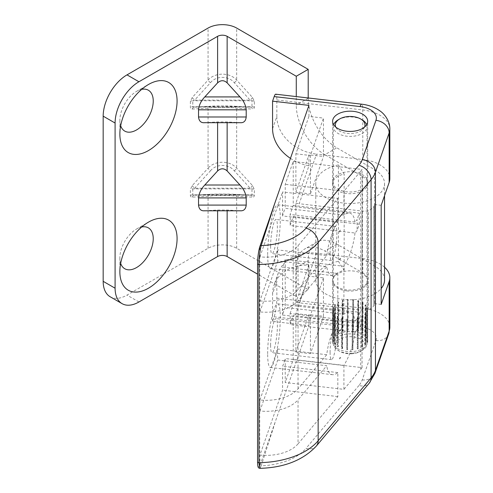 <?xml version="1.0" encoding="UTF-8"?>
<svg xmlns="http://www.w3.org/2000/svg" width="493" height="493" viewBox="0 0 493 493"><rect width="100%" height="100%" fill="white"/><g stroke="black" fill="none" stroke-linecap="round" stroke-linejoin="round"><path stroke-width="0.37" stroke-dasharray="2.46 1.85" d="M352.84 349.346A16.854 9.731 0 0 1 352.507 349.377A16.854 9.731 0 0 1 352.175 349.401L352.175 319.119A16.854 9.731 180 0 0 352.507 319.094A16.854 9.731 180 0 0 352.84 319.07L352.933 349.734L352.267 349.79L352.267 319.507L352.933 319.458L352.933 349.734M352.507 353.235A16.854 9.731 180 0 1 338.235 350.474A16.854 9.731 180 0 1 333.299 343.596A16.854 9.731 180 0 1 350.153 333.86A16.854 9.731 180 0 1 367.014 343.596A16.854 9.731 180 0 1 362.072 350.474A16.854 9.731 180 0 1 352.507 353.235M366.663 124.704A16.854 9.731 180 0 1 367.014 126.67A16.854 9.731 180 0 1 352.507 136.308A16.854 9.731 180 0 1 333.299 126.67A16.854 9.731 180 0 1 333.644 124.704M338.235 119.793A16.854 9.731 180 0 1 362.072 119.793M342.543 348.428A16.854 9.731 0 0 1 341.951 348.243L341.951 317.96A16.854 9.731 180 0 0 342.543 318.145L342.543 348.428L342.228 348.773L341.631 348.588L341.631 318.305L342.228 318.49L342.228 348.773M335.154 344.182A16.854 9.731 0 0 1 334.858 343.837L334.858 313.554A16.854 9.731 180 0 0 335.154 313.905L335.154 344.182L334.55 344.354L334.254 313.727L334.55 344.354M333.496 338.247A16.854 9.731 0 0 1 333.613 337.865L333.613 307.583A16.854 9.731 180 0 0 333.496 307.965L333.496 338.247L332.83 338.18L332.948 307.515L332.83 338.18M338.198 332.88A16.854 9.731 0 0 1 338.685 332.609L338.685 302.326A16.854 9.731 180 0 0 338.198 302.597L338.198 332.88L337.73 332.596L338.216 332.325L338.216 302.043L337.73 302.314L337.73 332.596M347.466 330.131A16.854 9.731 0 0 1 348.138 330.076L348.138 299.799A16.854 9.731 180 0 0 347.466 299.849L347.374 329.743L348.04 329.688L348.04 299.411L347.374 299.467L347.374 329.743M357.764 331.056A16.854 9.731 0 0 1 358.362 331.241L358.362 300.958A16.854 9.731 180 0 0 357.764 300.773L357.764 331.056L358.676 330.895L358.676 300.613L358.084 300.428L358.084 330.711M365.153 335.295A16.854 9.731 0 0 1 365.449 335.647L365.449 305.364A16.854 9.731 180 0 0 365.153 305.013L365.153 335.295L366.059 335.474L366.059 305.192L365.763 335.123M366.81 341.236A16.854 9.731 0 0 1 366.693 341.618L366.693 311.336A16.854 9.731 180 0 0 366.81 310.954L366.81 341.236L367.476 341.304L367.476 311.021L367.476 341.304M362.108 346.604A16.854 9.731 0 0 1 361.622 346.875L361.622 316.592A16.854 9.731 180 0 0 362.108 316.321L362.108 346.604L362.577 346.881L362.096 347.152L362.096 316.876L362.577 316.605L362.577 346.881M357.85 348.397A16.854 9.731 0 0 1 357.246 348.569L357.246 318.287A16.854 9.731 180 0 0 357.85 318.121L358.146 348.748L357.542 348.921L357.542 318.638L358.146 318.472L358.146 348.748M365.196 344.132A16.854 9.731 0 0 1 364.882 344.478L364.882 314.195A16.854 9.731 180 0 0 365.196 313.85L365.196 344.132L365.794 344.317L365.479 344.662L365.479 314.38L365.794 314.035L365.794 344.317M366.798 338.192A16.854 9.731 0 0 1 366.891 338.574L366.891 308.298A16.854 9.731 180 0 0 366.798 307.909L366.798 338.192L367.47 338.136L367.562 338.518L367.562 308.242L367.47 338.136M362.041 332.837A16.854 9.731 0 0 1 362.509 333.12L362.509 302.838A16.854 9.731 180 0 0 362.041 302.56L362.041 332.837L362.996 332.849L362.996 302.566L362.528 302.283L362.528 332.565M352.741 330.125A16.854 9.731 0 0 1 353.407 330.193L353.407 299.91A16.854 9.731 180 0 0 352.741 299.843L352.741 330.125L352.859 329.737L353.524 329.805L353.524 299.522L352.859 299.454L352.859 329.737M342.456 331.08A16.854 9.731 0 0 1 343.066 330.908L343.066 300.631A16.854 9.731 180 0 0 342.456 300.798L342.16 330.729L342.764 330.556L342.764 300.28L342.16 300.447L342.16 330.729M335.111 335.345A16.854 9.731 0 0 1 335.431 335.006L335.431 304.723A16.854 9.731 180 0 0 335.111 305.068L335.111 335.345L334.513 335.166L334.827 334.821L334.827 304.538L334.513 304.884L334.513 335.166M333.514 341.292A16.854 9.731 0 0 1 333.416 340.903L333.416 310.627A16.854 9.731 180 0 0 333.514 311.009L333.514 341.292L332.843 341.347L332.744 310.676L332.843 341.347M338.266 346.641A16.854 9.731 0 0 1 337.797 346.363L337.797 316.081A16.854 9.731 180 0 0 338.266 316.364L338.266 346.641L337.779 346.912L337.311 346.634L337.311 316.352L337.779 316.635L337.779 346.912M347.565 349.358A16.854 9.731 0 0 1 346.899 349.29L346.899 319.008A16.854 9.731 180 0 0 347.565 319.076L347.448 349.74L346.782 349.673L346.782 319.396L347.448 319.464L347.448 349.74M352.224 353.727A14.833 8.566 180 0 1 339.665 351.299A14.833 8.566 180 0 1 339.665 339.19A14.833 8.566 180 0 1 360.642 339.19A14.833 8.566 180 0 1 360.642 351.299A14.833 8.566 180 0 1 352.224 353.727M346.899 349.29L346.782 349.673M346.899 319.008L346.782 319.396M347.565 319.076L347.448 319.464M342.543 318.145L342.228 318.49M341.951 348.243L341.631 348.588M338.266 316.364L337.779 316.635M337.797 346.363L337.311 346.634M335.154 313.905L334.55 314.072M334.858 343.837L334.254 344.003M333.514 311.009L332.843 311.065M333.416 340.903L332.744 340.959M333.496 307.965L332.83 307.897M333.613 337.865L332.948 337.797M335.111 305.068L334.513 304.884M335.431 335.006L334.827 334.821M338.198 302.597L337.73 302.314M338.685 332.609L338.216 332.325M342.456 300.798L342.16 300.447M343.066 330.908L342.764 330.556M347.466 299.849L347.374 299.467M348.138 330.076L348.04 329.688M352.741 299.843L352.859 299.454M353.407 330.193L353.524 329.805M357.764 300.773L358.084 300.428M358.362 331.241L358.676 330.895M362.041 302.56L362.528 302.283M362.509 333.12L362.996 332.849M365.153 305.013L365.763 304.847M365.449 335.647L366.059 335.474M366.798 307.909L367.47 307.854M366.891 338.574L367.562 338.518M366.81 310.954L367.476 311.021M366.693 341.618L367.365 341.686M365.196 313.85L365.794 314.035M364.882 344.478L365.479 344.662M362.108 316.321L362.577 316.605M361.622 346.875L362.096 347.152M357.85 318.121L358.146 318.472M357.246 348.569L357.542 348.921M352.84 319.07L352.933 319.458M352.175 319.119L352.267 319.507M352.175 349.401L352.267 349.79M364.555 127.071A14.833 8.566 180 0 1 352.224 133.504A14.833 8.566 180 0 1 335.751 127.071M337.797 316.081L337.311 316.352M334.858 313.554L334.254 313.727M333.416 310.627L332.744 310.676M333.613 307.583L332.948 307.515M335.431 304.723L334.827 304.538M338.685 302.326L338.216 302.043M343.066 300.631L342.764 300.28M348.138 299.799L348.04 299.411M353.407 299.91L353.524 299.522M358.362 300.958L358.676 300.613M362.509 302.838L362.996 302.566M365.449 305.364L366.059 305.192M366.891 308.298L367.562 308.242M366.693 311.336L367.365 311.403M364.882 314.195L365.479 314.38M361.622 316.592L362.096 316.876M357.246 318.287L357.542 318.638M341.951 317.96L341.631 318.305M290.451 158.37A40.457 32.384 19.2 0 0 308.932 165.833L295.886 203.233L295.886 302.566A40.457 32.384 -160.8 0 1 299.189 302.838L361.985 310.134A10.113 5.842 0 0 0 368.444 309.653A13.484 7.783 0 0 0 373.879 305.629A10.113 5.842 0 0 0 373.897 305.568L373.916 305.568A13.484 7.783 0 0 0 374.563 303.657L374.563 204.558A13.484 7.783 180 0 1 373.916 206.468L373.897 206.462A10.113 5.842 180 0 1 373.879 206.53A13.484 7.783 180 0 1 368.444 210.554A10.113 5.842 180 0 1 361.985 211.035L299.189 203.732L316.5 154.124L362.768 159.504A33.715 19.467 180 0 1 389.827 178.583M373.916 305.568L373.916 206.468L373.897 305.568M355.015 321.122L357.098 318.651L357.098 329.663L359.323 323.272L293.224 315.588L293.224 359.637L285.237 382.531L285.237 358.547A32.027 5.164 -83.4 0 1 282.575 366.182L282.575 390.166L259.94 455.045A35.397 20.441 0 0 0 298.043 443.86L298.043 399.817L326.742 365.726L277.725 360.026A32.027 5.164 -83.4 0 1 277.584 354.929A32.027 5.164 -83.4 0 1 277.725 349.013L326.742 354.714C328.276 342.296 331.974 331.216 337.834 321.473L282.575 315.052A32.027 5.164 -83.4 0 1 285.237 307.416L343.923 314.238C345.895 312.679 347.701 311.983 349.34 312.161C352.298 312.617 354.196 315.606 355.015 321.122L290.087 313.573A32.027 5.164 -83.4 0 1 290.087 324.585L293.224 315.588M357.098 329.663L355.015 332.134L290.087 324.585M298.043 443.86L337.834 396.588L337.834 372.603C335.862 374.169 334.057 374.859 332.418 374.686C329.46 374.23 327.562 371.241 326.742 365.726M355.015 332.134C353.481 344.552 349.784 355.632 343.923 365.368L285.237 358.547M343.923 365.368L343.923 389.359L285.237 382.531M293.224 359.637L362.053 367.636A40.457 23.356 0 0 1 360.716 369.411L343.923 389.359M337.834 372.603L282.575 366.182M267.668 353.771A32.027 5.164 -83.4 0 1 271.107 320.623A32.027 5.164 -83.4 0 1 277.688 303.83A32.027 5.164 -83.4 0 1 279.118 336.244A32.027 5.164 -83.4 0 1 270.287 367.458A32.027 5.164 -83.4 0 1 267.668 353.771M343.923 314.238L343.923 266.269L285.237 259.447L285.237 307.416M357.098 318.651L359.323 312.266L293.224 304.575L293.224 216.489L290.087 225.48L355.015 233.029L357.098 230.564L359.323 224.173L293.224 216.489M290.087 313.573L293.224 304.575M355.015 233.029C353.481 245.452 349.784 256.533 343.923 266.269M360.716 369.411L360.716 171.207L343.923 191.155L343.923 215.139C345.895 213.58 347.701 212.884 349.34 213.062C352.298 213.518 354.196 216.501 355.015 222.023L357.098 219.551L357.098 230.564M337.834 396.588L282.575 390.166M343.923 215.139L285.237 208.317L285.237 184.333L293.224 161.433L293.224 205.476L290.087 214.467A32.027 5.164 -83.4 0 1 290.087 225.48M355.015 222.023L290.087 214.467M285.237 259.447A32.027 5.164 -83.4 0 1 282.575 267.077L337.834 273.504C335.862 275.069 334.057 275.76 332.418 275.581C329.46 275.125 327.562 272.142 326.742 266.627L277.725 260.926A32.027 5.164 -83.4 0 1 277.584 255.824A32.027 5.164 -83.4 0 1 277.725 249.914L259.94 300.884L259.94 311.896A35.397 20.441 180 0 0 298.043 300.712L326.742 266.627M267.668 254.671A32.027 5.164 -83.4 0 1 271.107 221.523A32.027 5.164 -83.4 0 1 277.688 204.731A32.027 5.164 -83.4 0 1 279.118 237.139A32.027 5.164 -83.4 0 1 270.287 268.358A32.027 5.164 -83.4 0 1 267.668 254.671M259.94 300.884A35.397 20.441 180 0 0 298.043 289.705L326.742 255.614L277.725 249.914M326.742 255.614C328.276 243.191 331.974 232.111 337.834 222.374L282.575 215.946A32.027 5.164 -83.4 0 1 285.237 208.317M326.742 354.714L298.043 388.804A35.397 20.441 0 0 1 259.94 399.989L259.94 410.996A35.397 20.441 0 0 0 298.043 399.817M259.94 246.358L259.94 256.841A35.397 20.441 0 0 0 298.043 245.656L337.834 198.389L282.575 191.962L282.575 215.946M259.891 468.35L261.179 465.83A1.35 1.085 -162.2 0 1 260.064 465.207L259.94 465.528L259.743 464.917L259.743 246.919M259.94 465.528L259.94 455.045M293.224 205.476L359.323 213.161L357.098 219.551M343.923 191.155L285.237 184.333M360.716 171.207A40.457 23.356 0 0 0 362.053 169.438L293.224 161.433M337.834 273.504L337.834 321.473M282.575 315.052L282.575 267.077M259.94 410.996L277.725 360.026M359.323 312.266L359.323 323.272M277.725 260.926L259.94 311.896M337.834 222.374L337.834 198.389M259.94 399.989L277.725 349.013M259.743 464.917C258.431 468.258 257.71 467.204 257.58 461.75L257.58 263.545M359.323 213.161L359.323 224.173M362.053 367.636L362.053 169.438M260.064 465.207L308.932 325.614L272.574 321.387L274.176 316.808A13.484 2.175 96.6 0 0 276.838 298.16L276.838 281.645L272.574 293.859A40.457 32.384 19.2 0 1 274.034 285.145A40.457 32.384 19.2 0 1 308.932 265.166L295.886 302.566M353.617 331.604A17.532 10.119 180 0 1 367.686 341.526A17.532 10.119 180 0 1 350.153 351.645A17.532 10.119 180 0 1 332.621 341.526A17.532 10.119 180 0 1 353.617 331.604M381.175 304.428L374.563 303.657M384.546 267.224A33.715 19.467 0 0 0 362.768 258.603L316.5 253.223A40.457 32.384 -160.8 0 0 278.298 272.931A40.457 32.384 -160.8 0 0 276.838 281.645M346.69 290.888A17.532 10.119 0 0 0 367.686 280.961A17.532 10.119 0 0 0 353.617 271.039A17.532 10.119 0 0 0 332.621 280.961A17.532 10.119 0 0 0 346.69 290.888M368.444 309.653L368.444 210.554M272.574 128.691L276.838 116.477L276.838 99.962A13.484 2.175 96.6 0 0 275.729 94.194M276.838 116.477A40.457 32.384 -160.8 0 0 316.5 154.124M272.574 321.387L272.574 293.859M308.932 325.614L308.932 314.602L323.476 316.29L323.476 277.867L308.932 276.179L308.932 265.166M308.932 165.833L308.932 154.82L323.476 156.515L323.476 118.092L310.43 155.492L310.43 193.915L323.476 156.515M308.932 105.385L308.932 116.397L323.476 118.092M295.886 203.233A40.457 32.384 -160.8 0 0 299.189 203.732M259.94 256.841L282.575 191.962M308.932 116.397L295.886 153.798L295.886 192.227L308.932 154.82M308.932 276.179L295.886 313.579L295.886 352.002L308.932 314.602M374.563 204.558L381.175 205.322M353.617 171.94A17.532 10.119 180 0 1 367.686 181.862A17.532 10.119 180 0 1 350.153 191.987A17.532 10.119 180 0 1 332.621 181.862A17.532 10.119 180 0 1 353.617 171.94M270.595 246.278A17.193 2.773 -83.4 0 1 272.444 228.481A17.193 2.773 -83.4 0 1 275.975 219.465A17.193 2.773 -83.4 0 1 277.22 231.599A17.193 2.773 -83.4 0 1 273.991 250.586A17.193 2.773 -83.4 0 1 272 253.624A17.193 2.773 -83.4 0 1 270.595 246.278M330.088 253.192A17.193 2.773 96.6 0 0 331.493 260.538A17.193 2.773 96.6 0 0 336.232 243.782A17.193 2.773 96.6 0 0 335.468 226.379A17.193 2.773 96.6 0 0 331.937 235.395A17.193 2.773 96.6 0 0 330.088 253.192M270.595 345.377A17.193 2.773 -83.4 0 1 272.444 327.58A17.193 2.773 -83.4 0 1 275.975 318.564A17.193 2.773 -83.4 0 1 277.22 330.698A17.193 2.773 -83.4 0 1 273.991 349.685A17.193 2.773 -83.4 0 1 272 352.723A17.193 2.773 -83.4 0 1 270.595 345.377M330.088 352.292A17.193 2.773 96.6 0 0 331.493 359.644A17.193 2.773 96.6 0 0 336.232 342.881A17.193 2.773 96.6 0 0 335.468 325.485A17.193 2.773 96.6 0 0 331.937 334.5A17.193 2.773 96.6 0 0 330.088 352.292M373.879 305.629L373.879 206.53M295.886 153.798L310.43 155.492M295.886 192.227L310.43 193.915M295.886 313.579L310.43 315.267L310.43 353.691L323.476 316.29M295.886 352.002L310.43 353.691M323.476 277.867L310.43 315.267M340.108 357.314A17.193 2.773 -83.4 0 1 339.48 358.892L340.108 357.314L340.879 357.462L339.48 358.892M340.108 258.215A17.193 2.773 -83.4 0 1 339.48 259.793L340.108 258.215L340.879 258.363L339.48 259.793M339.48 232.172A17.193 2.773 -83.4 0 1 340.108 230.132L340.879 230.28L339.48 232.172L340.108 230.132M339.48 331.271L340.879 329.386L340.108 329.238A17.193 2.773 -83.4 0 0 339.48 331.271L340.108 329.238M308.199 97.971L308.199 98.267A40.457 23.356 -120 0 0 336.805 147.82L324.881 154.697A40.457 23.356 60 0 1 296.275 105.151L296.275 96.585M315.766 183.606L315.766 279.95A34.387 19.856 0 0 1 338.395 261.296L338.395 164.945A34.387 19.856 0 0 0 315.766 183.606A34.387 19.856 0 0 0 350.153 203.455A34.387 19.856 0 0 0 384.546 183.606A34.387 19.856 0 0 0 374.47 169.561L336.805 147.82M384.546 279.95A34.387 19.856 0 0 0 374.47 265.912L336.805 244.164A40.457 23.356 -120 0 0 316.574 242.162A40.457 23.356 -120 0 0 308.199 260.68L296.275 267.563A40.457 23.356 60 0 1 304.656 249.045A40.457 23.356 60 0 1 324.881 251.048L362.552 272.795L362.552 176.445L324.881 154.697M110.155 296.761A33.715 19.467 120 0 0 127.015 295.091L208.071 248.293A20.231 11.678 180 0 1 236.677 248.293L308.199 289.588L308.199 260.68M240.51 122.695L227.137 121.944L217.604 121.944L204.231 122.695M204.78 210.77L217.604 210.03L227.137 210.03L239.968 210.77L204.231 210.788M239.968 122.683L204.78 122.683M240.51 210.788L239.968 210.77M210.449 82.719C216.168 75.577 228.623 75.614 234.292 82.719L250.105 100.128L194.636 100.128L210.449 82.719A3.371 0.968 42.3 0 1 208.071 80.076L208.071 28.07M141.694 226.996A23.602 13.625 120 0 0 136.549 229.023A23.602 13.625 120 0 0 119.861 257.931A23.602 13.625 120 0 0 120.674 263.404M141.694 89.35A23.602 13.625 120 0 0 136.549 91.384A23.602 13.625 120 0 0 119.861 120.292A23.602 13.625 120 0 0 120.674 125.764M192.258 197.138A3.371 2.576 86.9 0 1 194.458 195.148A3.371 2.576 86.9 0 1 194.636 195.148L192.775 194.864L192.775 188.862L194.636 188.215L210.449 170.812A3.371 0.968 42.3 0 1 208.071 168.168L192.258 185.571L190.39 189.429L190.39 195.438C190.532 196.682 191.155 197.249 192.258 197.138L208.071 196.288C215.059 195.191 229.639 195.185 236.677 196.288A3.371 2.576 93.1 0 0 234.471 194.297L234.471 194.297A3.371 2.576 93.1 0 0 234.292 194.297C228.573 193.946 216.125 193.952 210.449 194.297L194.636 195.148L250.105 195.148A3.371 2.576 -86.9 0 1 250.284 195.148A3.371 2.576 -86.9 0 1 250.29 195.148A3.371 2.576 -86.9 0 1 252.49 197.138C253.587 197.249 254.209 196.682 254.351 195.438L254.351 189.429L252.49 185.571L236.677 168.168C229.689 160.293 215.108 160.256 208.071 168.168L208.071 108.201A3.371 2.576 86.9 0 1 210.271 106.211L210.271 106.211A3.371 2.576 86.9 0 1 210.449 106.205L194.636 107.061L250.105 107.061A3.371 2.576 -86.9 0 1 250.284 107.061A3.371 2.576 -86.9 0 1 250.29 107.061A3.371 2.576 -86.9 0 1 252.49 109.052C253.587 109.163 254.209 108.596 254.351 107.345L254.351 101.342L252.49 97.485L236.677 80.076C229.689 72.206 215.108 72.163 208.071 80.076L192.258 97.485A3.371 0.968 -137.7 0 0 194.636 100.128L192.775 100.769L251.966 100.769A3.371 1.947 180 0 1 254.351 101.342M315.766 279.95A34.387 19.856 0 0 0 342.543 299.313A34.387 19.856 0 0 0 381.175 288.522M254.351 195.438A3.371 1.947 180 0 0 251.966 194.864L250.105 195.148L234.292 194.297M208.071 248.293L208.071 196.288A3.371 2.576 86.9 0 1 210.271 194.297L224.235 194.032L250.105 195.148M210.449 170.812C216.168 163.67 228.623 163.707 234.292 170.812L250.105 188.215A3.371 0.968 137.7 0 0 252.49 185.571M192.258 185.571A3.371 0.968 -137.7 0 0 194.636 188.215L250.105 188.215L251.966 188.862A3.371 1.947 180 0 1 254.351 189.429M234.292 170.812A3.371 0.968 137.7 0 0 236.677 168.168L236.677 108.201A3.371 2.576 93.1 0 0 234.471 106.211L234.471 106.211A3.371 2.576 93.1 0 0 234.292 106.205C228.573 105.859 216.125 105.859 210.449 106.205M252.49 97.485A3.371 0.968 137.7 0 1 250.105 100.128L251.966 100.769L251.966 106.778L250.105 107.061L234.292 106.205M192.258 97.485L190.39 101.342L190.39 107.345C190.532 108.589 191.155 109.156 192.258 109.052A3.371 2.576 86.9 0 1 194.458 107.061L221.721 105.94L250.105 107.061M234.292 82.719A3.371 0.968 137.7 0 0 236.677 80.076L236.677 28.07M194.636 195.148L250.259 195.148M192.258 109.052L208.071 108.201C215.059 107.104 229.639 107.098 236.677 108.201L252.49 109.052M194.489 107.061L194.458 107.061A3.371 2.576 86.9 0 1 194.636 107.061L250.259 107.061M194.636 107.061L192.775 106.778L192.775 100.769A3.371 1.947 180 0 0 190.39 101.342M194.489 195.148L210.271 194.297A3.371 2.576 86.9 0 1 210.449 194.297M338.395 261.296L344.157 270.441A17.532 10.119 0 0 0 332.621 279.95A17.532 10.119 0 0 0 350.153 290.075A17.532 10.119 0 0 0 367.686 279.95A17.532 10.119 0 0 0 362.552 272.795M296.275 267.563L296.275 296.472L257.556 274.114M308.199 289.588L296.275 296.472M338.395 164.945L344.157 174.091A17.532 10.119 0 0 0 332.621 183.606A17.532 10.119 0 0 0 350.153 193.724A17.532 10.119 0 0 0 367.686 183.606A17.532 10.119 0 0 0 362.552 176.445M344.157 270.441L344.157 174.091M298.043 388.804L298.043 300.712M298.043 289.705L298.043 245.656M316.34 446.042A13.484 9.903 40.1 0 1 306.017 448.371A53.947 31.145 180 0 1 261.179 465.83L274.786 423.512M274.176 316.808L360.106 326.797A20.231 11.678 180 0 1 375.943 340.552L362.226 379.881A40.457 23.356 180 0 1 358.953 385.483A13.484 9.903 -139.9 0 0 369.269 383.153M358.953 385.483L306.017 448.371M362.226 379.881A13.484 10.797 -160.8 0 0 374.957 373.312M316.5 253.223L299.189 302.838M361.985 310.134L361.985 211.035M276.838 99.962L362.768 109.951A33.715 19.467 180 0 1 389.827 129.03M362.768 159.504L362.768 109.951A13.484 2.175 96.6 0 0 361.665 104.189M276.838 298.16L362.768 308.156L362.768 258.603M360.106 326.797A13.484 2.175 96.6 0 0 362.768 308.156A33.715 19.467 180 0 1 389.827 327.235M375.943 340.552A13.484 10.797 -160.8 0 0 388.675 333.983M236.677 248.293L236.677 196.288L252.49 197.138M374.47 265.912L374.47 169.561M217.604 122.695L217.604 121.944M227.137 122.695L227.137 121.944M217.604 210.788L217.604 210.03M227.137 210.788L227.137 210.03M254.351 107.345A3.371 1.947 180 0 0 251.966 106.778L192.775 106.778A3.371 1.947 180 0 0 190.39 107.345M138.934 301.975L127.015 295.091M308.199 98.267L296.275 105.151M190.39 195.438A3.371 1.947 180 0 1 192.775 194.864L251.966 194.864L251.966 188.862L192.775 188.862A3.371 1.947 180 0 0 190.39 189.429M336.805 244.164L324.881 251.048M367.014 343.596L367.014 126.67M333.299 343.596L333.299 126.67M360.642 351.299L362.072 350.474M339.665 351.299L338.235 350.474M270.287 367.458L332.418 374.686M277.688 303.83L349.34 312.161M270.287 268.358L332.418 275.581M277.688 204.731L349.34 213.062M278.298 272.931L274.034 285.145M335.468 226.379L275.975 219.465M331.493 260.538L272 253.624M335.468 325.485L275.975 318.564M331.493 359.644L272 352.723M367.686 181.862L367.686 121.303M332.621 181.862L332.621 121.303M367.686 341.526L367.686 280.961M332.621 341.526L332.621 280.961M119.861 257.931L119.861 271.692M136.549 229.023L148.467 222.146M119.861 120.292L119.861 134.053M136.549 91.384L148.467 84.5M384.546 183.606L384.546 195.672M316.574 242.162L304.656 249.045M332.621 183.606L332.621 279.95M367.686 183.606L367.686 279.95"/><path stroke-width="0.74" d="M333.644 124.704A16.854 9.731 180 0 1 338.235 119.793L339.665 118.967A14.833 8.566 180 0 1 360.642 118.967A14.833 8.566 180 0 1 364.555 127.071M360.642 118.967L362.072 119.793A16.854 9.731 180 0 1 366.663 124.704M335.751 127.071A14.833 8.566 180 0 1 339.665 118.967M274.786 203.282L308.932 105.385L272.574 101.157L274.176 96.579L360.106 106.574A20.231 11.678 180 0 1 375.943 120.329L362.226 159.658A40.457 23.356 180 0 1 358.953 165.26L306.017 228.148A53.947 31.145 180 0 1 261.179 245.606C259.836 250.943 259.09 257.235 258.936 264.464A1.35 0.776 180 0 1 257.556 263.687A1.35 0.776 180 0 1 257.58 263.545C257.71 257.291 258.431 251.75 259.743 246.919L260.064 245.989A1.35 1.085 -162.2 0 1 261.179 245.606L274.786 203.282L260.064 245.989M353.617 111.375A17.532 10.119 180 0 1 367.686 121.303A17.532 10.119 180 0 1 350.153 131.421A17.532 10.119 180 0 1 332.621 121.303A17.532 10.119 180 0 1 353.617 111.375M259.743 246.919L259.94 246.358M258.936 462.668L259.891 468.35C258.659 467.789 257.753 468.874 257.556 461.892A1.35 0.776 0 0 0 258.936 462.668L258.936 264.464A67.43 38.929 180 0 0 318.151 242.562L318.151 440.76A67.43 38.929 180 0 1 258.936 462.668M360.106 106.574A13.484 2.175 96.6 0 1 361.665 104.189C368.573 104.972 374.631 107.184 379.826 110.82C384.374 113.76 389.951 120.908 389.827 129.03L389.827 178.583A33.715 19.467 180 0 1 389.162 182.428L381.175 205.322L381.175 304.428L389.162 281.528A33.715 19.467 0 0 0 389.827 277.682A33.715 19.467 0 0 0 384.546 267.224M361.665 104.189L275.729 94.194A13.484 2.175 96.6 0 0 274.176 96.579M290.451 158.37A40.457 32.384 19.2 0 1 272.574 128.691L272.574 101.157M204.78 122.683C201.101 123.065 199.018 121.173 198.531 116.995L198.531 109.816C199.006 105.108 201.089 100.806 204.78 96.924L217.604 82.849L217.604 36.328L138.934 81.752L127.015 74.868L208.071 28.07A20.231 11.678 180 0 1 236.677 28.07L308.199 69.365L308.199 97.971M204.78 210.77C201.101 211.158 199.018 209.26 198.531 205.088L198.531 197.909C199.006 193.194 201.089 188.899 204.78 185.011L239.968 185.011L227.137 170.942C223.97 168.101 220.79 168.101 217.604 170.942L217.604 122.695M177.079 238.661A40.457 23.356 -60 0 1 148.467 288.208A40.457 23.356 -60 0 1 119.861 271.692A40.457 23.356 -60 0 1 148.467 222.146A40.457 23.356 -60 0 1 177.079 238.661M177.079 101.022A40.457 23.356 -60 0 1 148.467 150.568A40.457 23.356 -60 0 1 119.861 134.053A40.457 23.356 -60 0 1 148.467 84.5A40.457 23.356 -60 0 1 177.079 101.022M204.78 185.011L217.604 170.942M257.556 274.114L227.137 256.551A6.742 3.895 180 0 0 217.604 256.551L138.934 301.975A33.715 19.467 -60 0 1 122.073 303.645A33.715 19.467 -60 0 1 115.091 288.208L115.091 123.04A33.715 19.467 -60 0 1 138.934 81.752M239.968 185.011C243.634 188.856 245.717 193.151 246.21 197.909L246.21 205.088C245.742 209.254 243.659 211.146 239.968 210.77M204.78 96.924L239.968 96.924C243.634 100.763 245.717 105.064 246.21 109.816L246.21 116.995C245.742 121.161 243.659 123.059 239.968 122.683M239.968 96.924L227.137 82.849C223.97 80.014 220.79 80.014 217.604 82.849M120.674 263.404A23.602 13.625 120 0 0 139.155 265.826A23.602 13.625 120 0 0 153.237 238.661A23.602 13.625 120 0 0 141.694 226.996M120.674 125.764A23.602 13.625 120 0 0 139.155 128.186A23.602 13.625 120 0 0 153.237 101.022A23.602 13.625 120 0 0 141.694 89.35M127.015 74.868A33.715 19.467 120 0 0 103.173 116.157L103.173 281.33A33.715 19.467 120 0 0 110.155 296.761L122.073 303.645M217.604 36.328A6.742 3.895 180 0 1 227.137 36.328L296.275 76.242L308.199 69.365M381.175 288.522A34.387 19.856 0 0 0 384.546 279.95L384.546 195.672M296.275 96.585L296.275 76.242M389.827 277.682L389.827 327.235L388.675 333.983L374.957 373.312A13.484 10.797 -160.8 0 0 375.444 370.409A53.947 31.145 180 0 1 371.081 377.872L318.151 440.76A13.484 9.903 40.1 0 1 316.34 446.042L369.269 383.153A13.484 9.903 -139.9 0 0 371.081 377.872L371.081 179.674L318.151 242.562A13.484 9.903 40.1 0 0 306.017 228.148M257.58 461.75A1.35 0.776 0 0 0 257.556 461.892L257.556 263.687C257.685 257.297 258.424 251.627 259.78 246.666M389.827 327.235A33.715 19.467 180 0 1 389.162 331.08L375.444 370.409L375.444 172.205A53.947 31.145 180 0 1 371.081 179.674A13.484 9.903 -139.9 0 0 358.953 165.26M388.675 333.983A13.484 10.797 -160.8 0 0 389.162 331.08L389.162 281.528M389.162 182.428L389.162 132.876L375.444 172.205A13.484 10.797 -160.8 0 0 362.226 159.658M389.827 129.03A33.715 19.467 180 0 1 389.162 132.876A13.484 10.797 -160.8 0 0 375.943 120.329M227.137 170.942L227.137 122.695M217.604 256.551L217.604 210.788M227.137 256.551L227.137 210.788M246.21 197.909L198.531 197.909M198.531 205.088L246.21 205.088M198.531 116.995L246.21 116.995M246.21 109.816L198.531 109.816M115.091 123.04L103.173 116.157M115.091 288.208L103.173 281.33M227.137 82.849L227.137 36.328M259.891 468.35C284.295 467.629 303.109 460.191 316.34 446.042M374.957 373.312L369.269 383.153M204.231 122.695L240.51 122.695M204.231 210.788L240.51 210.788"/></g></svg>
